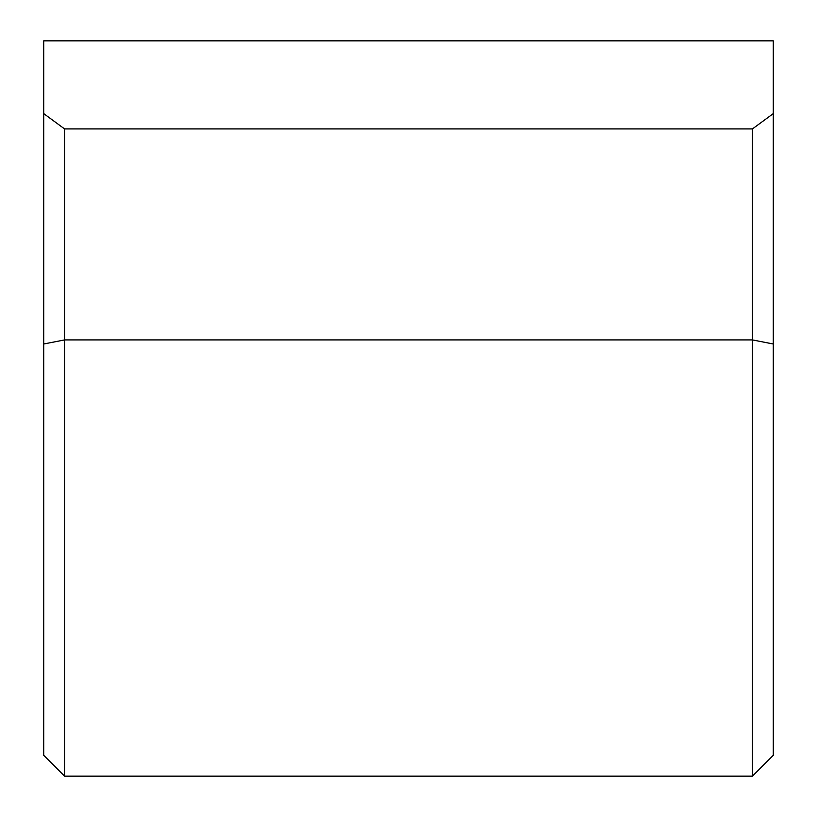 <?xml version="1.0" encoding="UTF-8"?>
<svg xmlns="http://www.w3.org/2000/svg" width="817" height="817" viewBox="0 0 817 817"><rect width="100%" height="100%" fill="white"/><g stroke="black" fill="none" stroke-linecap="round" stroke-linejoin="round"><path stroke-width="1.23" d="M752.437 128.923L773.28 113.604L773.28 755.306L752.437 776.15L752.437 128.923L64.563 128.923L64.563 776.15L43.72 755.306L43.72 113.604L64.563 128.923M773.28 113.604L773.28 40.85L43.72 40.85L43.72 113.604M43.72 343.998L64.563 339.923L752.437 339.923L773.28 343.998M752.437 776.15L64.563 776.15"/></g></svg>
